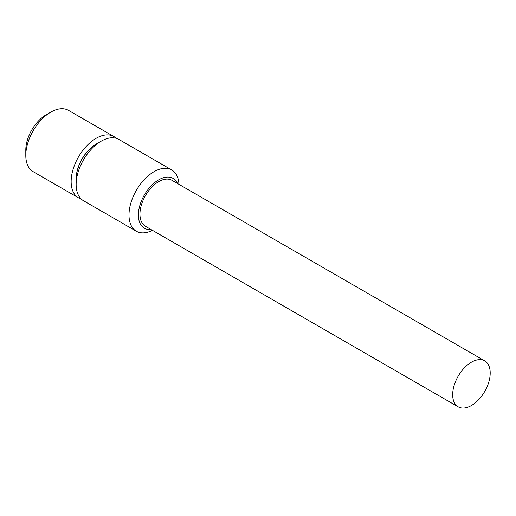 <?xml version="1.0" encoding="UTF-8"?>
<svg xmlns="http://www.w3.org/2000/svg" width="516" height="516" viewBox="0 0 516 516"><rect width="100%" height="100%" fill="white"/><g stroke="black" fill="none" stroke-linecap="round" stroke-linejoin="round"><path stroke-width="0.77" d="M78.471 197.828L33.127 171.647A35.378 20.427 -60 0 1 25.8 155.451L25.8 150.033A28.748 16.596 -60 0 1 46.124 114.823L50.82 112.12A35.378 20.427 -60 0 1 68.505 110.366L113.855 136.547A35.378 20.427 120 0 0 86.591 146.022A35.378 20.427 120 0 0 71.144 181.632A35.378 20.427 120 0 0 78.471 197.828A35.378 20.427 120 0 0 81.154 198.963M25.8 155.451A35.378 20.427 -60 0 1 50.82 112.12M116.177 138.294A35.378 20.427 120 0 0 113.855 136.547M76.149 178.923A28.303 16.344 120 0 1 76.149 178.742A28.303 16.344 -60 0 1 96.318 143.983M490.2 373.016A26.535 15.319 120 0 0 484.705 360.865A26.535 15.319 120 0 0 464.258 367.979A26.535 15.319 120 0 0 452.674 394.682A26.535 15.319 120 0 0 458.169 406.827A26.535 15.319 120 0 0 478.616 399.719A26.535 15.319 120 0 0 490.2 373.016M484.705 360.865L171.976 180.316A26.535 15.319 120 0 0 151.53 187.424A26.535 15.319 120 0 0 139.946 214.127A26.535 15.319 120 0 0 145.441 226.279L458.169 406.827M177.504 183.509A28.748 16.596 120 0 0 154.761 182.548A28.748 16.596 120 0 0 138.385 215.03A28.748 16.596 120 0 0 150.969 229.472M178.988 184.36A35.378 20.427 120 0 0 171.705 169.945A35.378 20.427 120 0 0 144.441 179.426A35.378 20.427 120 0 0 129 215.03A35.378 20.427 120 0 0 136.327 231.226A35.378 20.427 120 0 0 152.452 230.323M171.705 169.945L118.861 139.436A35.378 20.427 120 0 0 101.168 141.184A35.378 20.427 120 0 0 76.149 184.522A35.378 20.427 120 0 0 83.476 200.718L136.327 231.226M76.149 184.522L76.149 179.104A28.748 16.596 120 0 1 96.479 143.893L101.168 141.184"/></g></svg>
